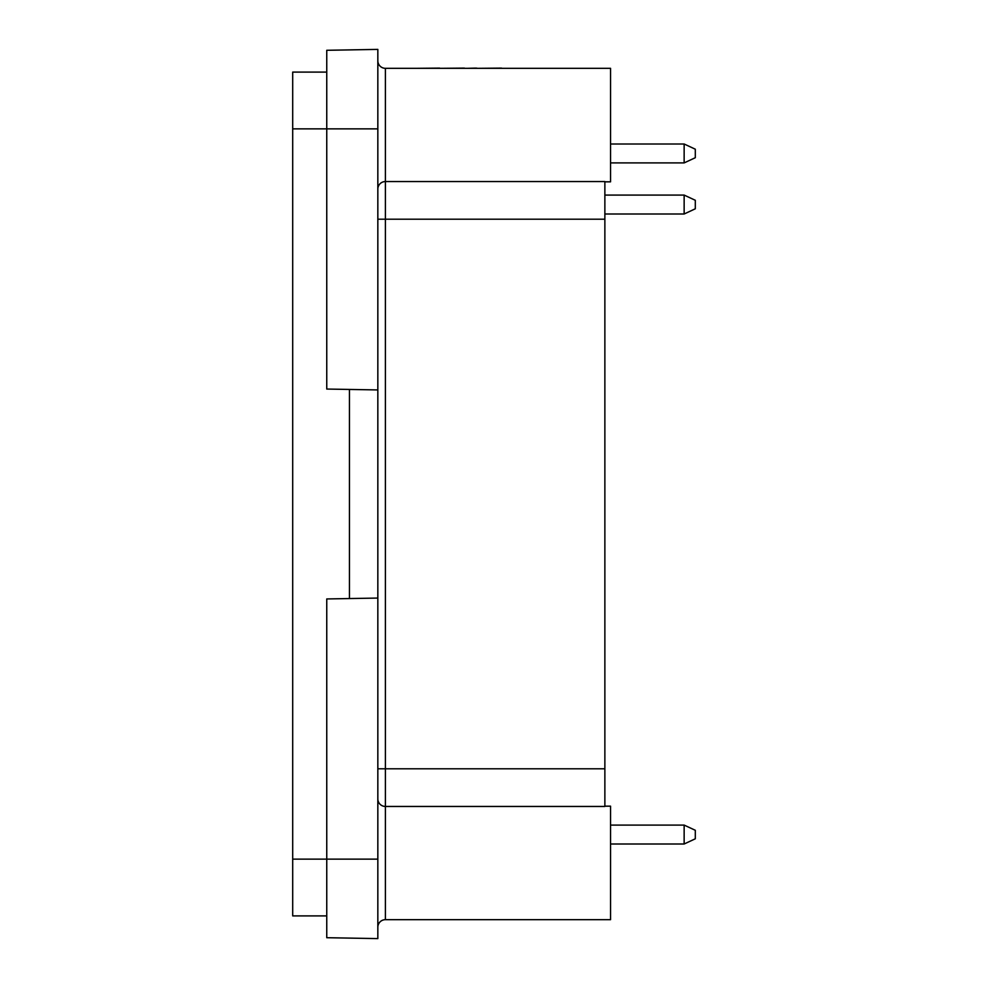 <?xml version="1.0" encoding="UTF-8"?>
<svg xmlns="http://www.w3.org/2000/svg" width="988" height="988" viewBox="0 0 988 988"><rect width="100%" height="100%" fill="white"/><g stroke="black" fill="none" stroke-linecap="round" stroke-linejoin="round"><path stroke-width="1.48" d="M377.836 598.061L377.836 938.6L326.756 937.711L326.756 598.95L377.836 598.061L377.836 389.939L326.756 389.05L326.756 128.86L377.836 128.86L377.836 49.4L326.756 50.289L326.756 128.86L292.695 128.86L292.695 915.901L326.756 915.901M604.866 181.829L610.547 181.829L610.547 68.32L385.406 68.32L385.406 181.545L604.866 181.545L604.866 806.455L385.406 806.455L385.406 919.68L610.547 919.68L610.547 806.171L604.866 806.171M377.836 389.939L377.836 128.86M377.836 60.75A7.571 7.571 0 0 0 385.406 68.32M377.836 927.25A7.571 7.571 0 0 1 385.406 919.68M349.456 389.445L349.456 598.555M326.756 72.099L292.695 72.099L292.695 128.86M464.434 68.098L439.697 68.32M439.697 68.098L416.22 68.32M501.534 68.32L503.435 68.32M501.534 68.098L477.933 68.32M476.735 68.098L475.808 68.32M475.808 68.098L467.349 68.32M684.141 825.091L684.141 843.999L695.305 838.8L695.305 830.291L684.141 825.091L610.547 825.091M684.141 195.081L684.141 214.001L695.305 208.789L695.305 200.28L684.141 195.081L604.866 195.081M684.141 144.001L684.141 162.909L695.305 157.71L695.305 149.2L684.141 144.001L610.547 144.001M604.866 219.2L385.406 219.2L385.406 806.455A7.571 7.534 180 0 1 377.836 798.922M604.866 768.8L377.836 768.8M377.836 219.2L385.406 219.2L385.406 181.545A7.571 7.534 180 0 0 377.836 189.079M292.695 859.14L377.836 859.14M684.141 843.999L610.547 843.999M684.141 214.001L604.866 214.001M684.141 162.909L610.547 162.909"/></g></svg>
